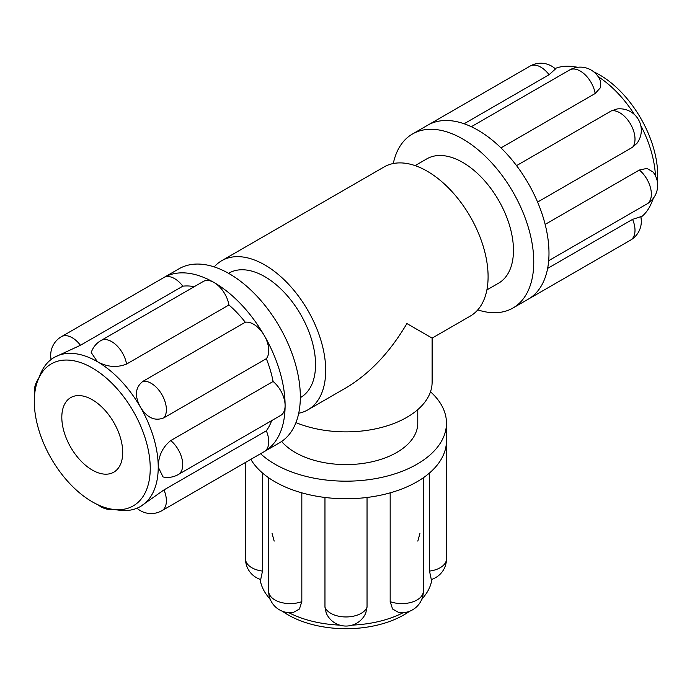 <?xml version="1.0" encoding="UTF-8"?>
<svg xmlns="http://www.w3.org/2000/svg" width="692" height="692" viewBox="0 0 692 692"><rect width="100%" height="100%" fill="white"/><g stroke="black" fill="none" stroke-linecap="round" stroke-linejoin="round"><path stroke-width="1.04" d="M250.833 459.35A100.47 58.007 0 0 0 274.958 481.762A100.47 58.007 0 0 0 346 498.75A100.47 58.007 0 0 0 417.042 481.762A100.47 58.007 0 0 0 446.47 440.743L446.47 558.946A21.53 21.53 0 0 1 431.298 579.515L429.507 571.09L429.507 472.999M423.348 477.765L423.348 591.176A21.53 21.53 0 0 1 398.687 612.481L392.563 608.995L390.176 601.633L390.176 492.842M367.037 497.47L367.037 607.161L365.808 612.956A21.53 21.53 0 0 1 326.192 612.956L324.963 607.161L324.963 497.47M301.824 492.842L301.824 601.633L299.437 608.995L293.304 612.481A21.53 21.53 0 0 1 268.652 591.176A21.53 12.43 180 0 0 279.862 602.083A21.53 12.43 180 0 0 301.824 601.633M262.493 472.999L262.493 571.09L260.702 579.507A21.53 21.53 0 0 1 245.53 558.946A21.53 12.43 180 0 0 262.493 571.09M272.068 533.446L274.17 541.109M260.131 579.334A86.119 49.72 0 0 0 267.38 595.821A86.119 49.72 0 0 0 270.148 599.064M288.737 612.654A86.119 49.72 0 0 0 339.685 625.11M352.315 625.11A86.119 49.72 0 0 0 403.263 612.654M421.852 599.064A86.119 49.72 0 0 0 424.62 595.821A86.119 49.72 0 0 0 431.869 579.334M417.83 541.109L419.932 533.446M282.423 611.261A81.976 47.333 0 0 0 288.036 614.851A81.976 47.333 0 0 0 409.577 611.261M260.59 453.718A100.47 58.007 0 0 0 274.958 464.185A100.47 58.007 0 0 0 384.449 476.762A100.47 58.007 0 0 0 446.47 423.167A100.47 58.007 0 0 0 430.493 391.776M281.618 441.47A71.769 41.433 0 0 0 295.25 452.464A71.769 41.433 0 0 0 373.464 461.443A71.769 41.433 0 0 0 417.769 423.167L417.769 409.629M298.71 413.254A86.119 49.72 -120 0 0 307.862 409.854L346 387.831C369.623 373.749 389.925 352.323 406.896 323.553L432.119 338.111L432.119 382.148A86.119 49.72 180 0 1 385.409 426.358A86.119 49.72 180 0 1 295.951 422.613M92.261 399.725A43.06 24.86 60 0 1 120.399 437.673A43.06 24.86 60 0 1 113.791 472.178A43.06 24.86 60 0 1 92.261 470.041A43.06 24.86 60 0 1 64.131 432.093A43.06 24.86 60 0 1 70.731 397.589A43.06 24.86 60 0 1 92.261 399.725M100.928 340.559L203.292 281.462A21.53 12.43 60 0 1 214.062 282.526A100.47 58.007 60 0 1 264.292 335.559A100.47 58.007 60 0 1 285.104 405.581A100.47 58.007 60 0 1 264.292 451.582L161.928 510.679A21.53 12.43 -120 0 0 163.969 489.919L266.333 430.813A21.53 12.43 60 0 1 264.292 451.582L279.516 442.793A100.47 58.007 60 0 0 294.922 362.279A100.47 58.007 60 0 0 229.286 273.738A100.47 58.007 60 0 0 179.046 268.764L163.822 277.553A21.53 12.43 60 0 1 182.826 286.168L80.454 345.273L54.279 357.375A86.119 49.72 60 0 1 97.338 361.639L91.223 352.539A21.53 21.53 0 0 1 100.928 340.559A21.53 12.43 -120 0 1 115.988 344.824A21.53 12.43 -120 0 1 126.567 364.07C116.827 367.885 107.087 367.08 97.338 361.639A86.119 49.72 60 0 1 140.398 407.095C134.386 395.893 135.225 387.312 142.924 381.335L245.297 322.238A21.53 12.43 60 0 1 264.292 335.559A21.53 12.43 60 0 1 266.333 358.681L163.969 417.778C154.947 421.463 147.093 417.899 140.398 407.095A86.119 49.72 60 0 1 158.234 467.109C158.399 455.95 162.568 447.11 170.742 440.579L273.106 381.482A21.53 12.43 60 0 1 285.104 405.581A21.53 12.43 60 0 1 280.641 415.442L178.276 474.539A21.53 12.43 -120 0 0 182.117 459.376A21.53 12.43 -120 0 0 170.742 440.579M178.276 474.539A21.53 21.53 0 0 1 163.053 476.961L158.234 467.109A86.119 49.72 60 0 1 140.398 506.535L163.969 489.919M80.454 345.273A21.53 12.43 -120 0 0 61.458 336.658L163.822 277.553A100.47 58.007 60 0 1 214.062 282.526A21.53 12.43 60 0 1 228.94 304.973L126.567 364.07M38.112 379.735A81.976 47.333 60 0 1 92.261 367.945A81.976 47.333 60 0 1 149.273 455.656A81.976 47.333 60 0 1 112.952 509.355A81.976 47.333 60 0 1 92.261 501.821A81.976 47.333 60 0 1 38.112 379.735L40.447 374.017A86.119 49.72 60 0 1 54.279 357.375M182.826 286.168A86.119 49.72 60 0 1 194.314 286.652M228.94 304.973A86.119 49.72 60 0 1 245.297 322.238M266.333 358.681A86.119 49.72 60 0 1 273.106 381.482M271.662 420.624A86.119 49.72 60 0 1 266.333 430.813M140.398 506.535A86.119 49.72 60 0 1 119.067 510.186L112.952 509.355M228.559 273.323L228.922 273.115A71.769 41.433 60 0 1 264.802 276.67A71.769 41.433 60 0 1 311.685 339.91A71.769 41.433 60 0 1 300.691 397.424L300.328 397.632M307.862 409.854A86.119 49.72 -120 0 0 325.698 370.428A86.119 49.72 -120 0 0 288.106 283.755A86.119 49.72 -120 0 0 221.743 260.685A86.119 49.72 -120 0 0 214.226 266.913M516.543 165.63L611.546 110.789L617.178 108.955A21.53 21.53 0 0 1 636.986 143.27L632.583 147.232L537.589 202.073M545.149 224.416L639.356 170.024L646.933 168.415L653.014 171.979A21.53 21.53 0 0 1 646.89 203.993A21.53 12.43 60 0 0 650.739 188.821A21.53 12.43 60 0 0 639.356 170.024M547.631 268.409L632.583 219.364L640.766 216.7M632.583 219.364A21.53 12.43 60 0 1 630.542 240.124L528.178 299.229A100.47 58.007 -120 0 0 548.99 253.229A100.47 58.007 -120 0 0 528.178 183.207A100.47 58.007 -120 0 0 477.938 130.174A100.47 58.007 -120 0 0 427.708 125.2L530.072 66.103A21.53 12.43 60 0 1 549.076 74.719L464.116 123.764M555.468 68.966L549.076 74.719M577.119 67.366A86.119 49.72 -120 0 0 572.933 66.596A86.119 49.72 -120 0 0 555.027 68.56M640.896 217.288A86.119 49.72 -120 0 0 651.553 202.765A86.119 49.72 -120 0 0 652.98 198.751M655.454 175.855A86.119 49.72 -120 0 0 640.766 125.503M471.33 126.714L569.542 70.013A21.53 21.53 0 0 1 600.319 80.722L600.362 87.763L595.181 93.515L500.973 147.906M657.4 182.013A81.976 47.333 -120 0 0 599.739 74.961A81.976 47.333 -120 0 0 593.831 71.899M634.452 114.569A86.119 49.72 -120 0 0 598.191 76.665M477.774 309.869A100.47 58.007 -120 0 0 512.954 308.018A100.47 58.007 -120 0 0 528.359 227.504A100.47 58.007 -120 0 0 462.714 138.971A100.47 58.007 -120 0 0 412.484 133.989A100.47 58.007 -120 0 0 393.29 163.528M486.883 289.922L498.603 283.158A71.769 41.433 -120 0 0 509.606 225.653A71.769 41.433 -120 0 0 462.714 162.404A71.769 41.433 -120 0 0 426.834 158.849L415.113 165.622M221.743 260.685L384.138 166.928A86.119 49.72 60 0 1 450.501 190.006A86.119 49.72 60 0 1 488.094 276.67A86.119 49.72 60 0 1 470.257 316.097L432.119 338.111M446.47 558.946A21.53 12.43 180 0 1 429.507 571.09M423.348 591.176A21.53 12.43 180 0 1 412.138 602.083A21.53 12.43 180 0 1 390.176 601.633M367.037 607.161A21.53 12.43 180 0 1 346 616.953A21.53 12.43 180 0 1 324.963 607.161M163.969 417.778A21.53 12.43 -120 0 0 161.928 394.665A21.53 12.43 -120 0 0 142.924 381.335M611.546 110.789A21.53 12.43 60 0 1 630.542 124.11A21.53 12.43 60 0 1 632.583 147.232M569.542 70.013A21.53 12.43 60 0 1 584.602 74.269A21.53 12.43 60 0 1 595.181 93.515M268.652 477.765L268.652 591.176M245.53 462.42L245.53 558.946M421.566 599.756L424.62 595.821M270.434 599.756L267.38 595.821M446.47 440.743L446.47 423.167M136.973 508.222A21.53 21.53 0 0 0 161.928 510.679M61.458 336.658A21.53 21.53 0 0 0 51.104 359.494M38.57 378.628A21.53 21.53 0 0 0 34.6 394.769M98.169 504.883A21.53 21.53 0 0 0 114.137 509.52M548.678 260.694L646.89 203.993M630.542 240.124A21.53 21.53 0 0 0 640.775 216.7M555.468 68.958A21.53 21.53 0 0 0 530.072 66.103M577.863 67.262L572.933 66.596M653.43 198.154L651.553 202.765M427.708 125.2L412.484 133.989M528.178 299.229L512.954 308.018"/></g></svg>
